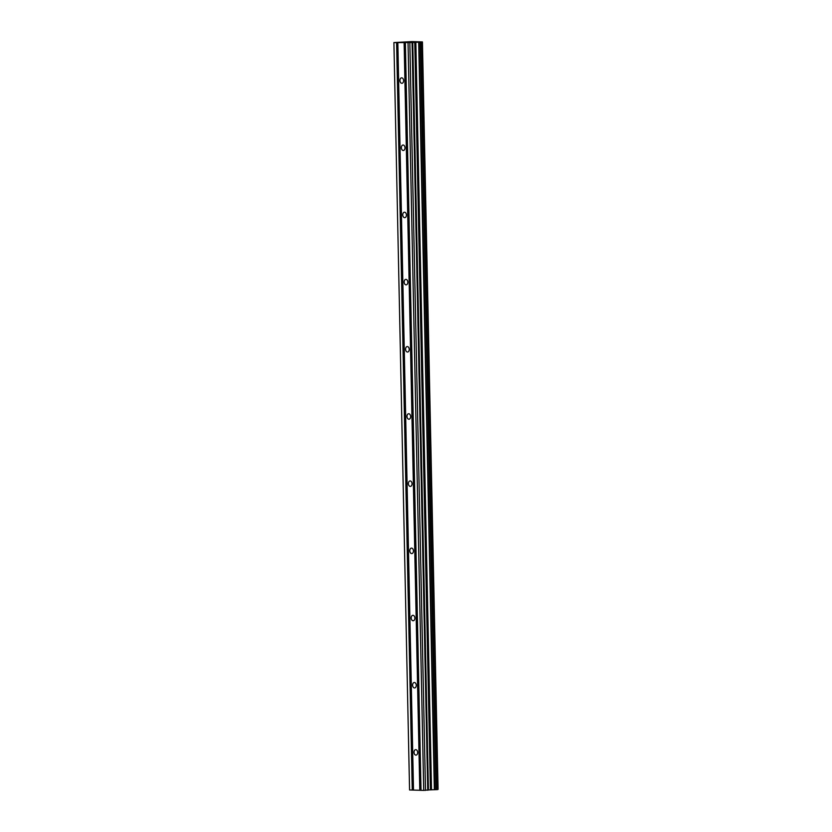 <?xml version="1.0" encoding="UTF-8"?>
<svg xmlns="http://www.w3.org/2000/svg" width="832" height="832" viewBox="0 0 832 832"><rect width="100%" height="100%" fill="white"/><g stroke="black" fill="none" stroke-linecap="round" stroke-linejoin="round"><path stroke-width="1.25" d="M414.014 752.336A2.735 1.841 86.4 0 1 415.678 749.674A2.735 1.841 86.4 0 1 417.685 752.45A2.735 1.841 86.4 0 1 416.021 755.123A2.735 1.841 86.4 0 1 414.014 752.336M412.599 685.162A2.735 1.841 86.4 0 1 414.274 682.49A2.735 1.841 86.4 0 1 416.281 685.266A2.735 1.841 86.4 0 1 414.617 687.939A2.735 1.841 86.4 0 1 412.599 685.162M411.195 617.978A2.735 1.841 86.4 0 1 412.859 615.306A2.735 1.841 86.4 0 1 414.877 618.082A2.735 1.841 86.4 0 1 413.202 620.755A2.735 1.841 86.4 0 1 411.195 617.978M409.791 550.794A2.735 1.841 86.4 0 1 411.455 548.122A2.735 1.841 86.4 0 1 413.462 550.909A2.735 1.841 86.4 0 1 411.798 553.582A2.735 1.841 86.4 0 1 409.791 550.794M408.377 483.61A2.735 1.841 86.4 0 1 410.051 480.938A2.735 1.841 86.4 0 1 412.058 483.725A2.735 1.841 86.4 0 1 410.394 486.398A2.735 1.841 86.4 0 1 408.377 483.61M406.973 416.426A2.735 1.841 86.4 0 1 408.637 413.754A2.735 1.841 86.4 0 1 410.654 416.541A2.735 1.841 86.4 0 1 408.98 419.214A2.735 1.841 86.4 0 1 406.973 416.426M405.569 349.242A2.735 1.841 86.4 0 1 407.233 346.57A2.735 1.841 86.4 0 1 409.24 349.357A2.735 1.841 86.4 0 1 407.576 352.03A2.735 1.841 86.4 0 1 405.569 349.242M404.154 282.069A2.735 1.841 86.4 0 1 405.829 279.396A2.735 1.841 86.4 0 1 407.836 282.173A2.735 1.841 86.4 0 1 406.172 284.846A2.735 1.841 86.4 0 1 404.154 282.069M402.75 214.885A2.735 1.841 86.4 0 1 404.414 212.212A2.735 1.841 86.4 0 1 406.432 214.989A2.735 1.841 86.4 0 1 404.758 217.662A2.735 1.841 86.4 0 1 402.75 214.885M401.346 147.701A2.735 1.841 86.4 0 1 403.01 145.028A2.735 1.841 86.4 0 1 405.018 147.815A2.735 1.841 86.4 0 1 403.354 150.478A2.735 1.841 86.4 0 1 401.346 147.701M399.932 80.517A2.735 1.841 86.4 0 1 401.606 77.844A2.735 1.841 86.4 0 1 403.614 80.631A2.735 1.841 86.4 0 1 401.95 83.304A2.735 1.841 86.4 0 1 399.932 80.517M393.91 42.567L409.562 789.974L423.717 790.4L428.199 789.963L412.537 42.557L393.91 42.567L411.861 41.6L422.438 41.922L412.537 42.557M437.788 789.381L422.438 41.922M437.798 789.526L422.074 42.182M428.199 789.963L437.736 789.578M410.082 42.162L407.129 42.349M407.93 42.234L407.202 42.214M412.09 42.224L410.769 42.245M411.601 42.245L408.928 42.411M405.371 42.91L421.023 790.317M413.504 790.088L397.842 42.692M419.786 790.286L404.123 42.879M412.849 790.046L397.197 42.64M412.256 790.057L396.594 42.65M437.84 789.37L422.188 41.974M431.506 789.776L415.844 42.37M431.142 789.786L415.49 42.38M425.495 790.369L409.843 42.962M423.717 790.4L408.054 42.994M420.378 790.275L404.716 42.869M438.069 789.35L422.406 41.943M437.57 789.599L421.918 42.203M436.311 789.682L420.659 42.276M435.947 789.693L420.295 42.297M434.658 789.724L419.006 42.318M434.356 789.724L418.704 42.318M430.914 789.786L415.251 42.38M430.425 789.807L414.773 42.401M428.418 789.932L412.755 42.526M427.96 790.202L412.298 42.796M427.742 790.223L412.079 42.817"/></g></svg>
